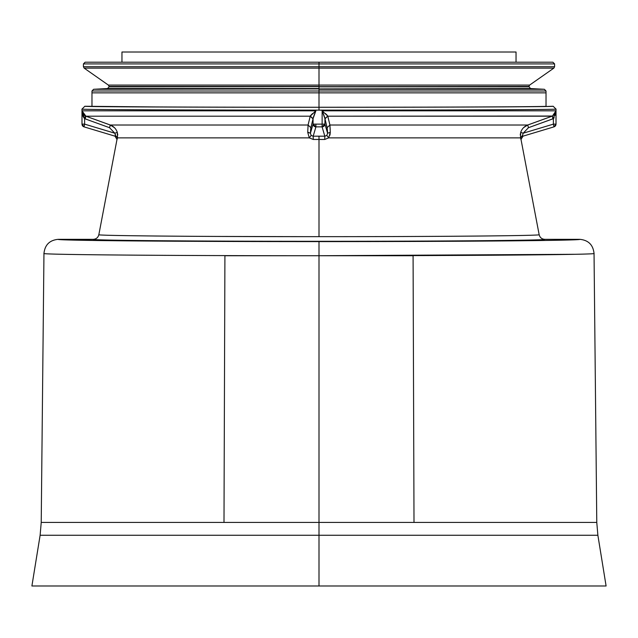 <?xml version="1.0" encoding="UTF-8"?>
<svg xmlns="http://www.w3.org/2000/svg" width="638" height="638" viewBox="0 0 638 638"><rect width="100%" height="100%" fill="white"/><g stroke="black" fill="none" stroke-linecap="round" stroke-linejoin="round"><path stroke-width="0.96" d="M138.637 240.973L79.152 240.223L58.233 239.33C49.628 240.151 44.875 244.864 43.958 253.461C44.875 244.864 49.628 240.151 58.233 239.33C54.557 240.542 179.597 241.635 319 241.603L319 255.734L224.919 255.734L223.994 522.426L41.223 522.426L319 522.426L319 535.266L40.122 535.266L319 535.266L319 522.426L223.994 522.426L224.919 255.734L319 255.734C172.013 255.766 40.154 254.682 43.958 253.461C40.162 254.682 172.013 255.766 319 255.734L575.277 254.291M137.975 240.965L319 241.603C458.403 241.635 583.443 240.542 579.767 239.33C588.372 240.151 593.125 244.864 594.042 253.461C597.846 254.682 465.987 255.766 319 255.734L319 522.426L596.777 522.426L414.006 522.426L413.081 255.734L319 255.734L319 241.603C179.597 241.635 54.565 240.542 58.233 239.33L93.236 239.33C89.926 240.382 198.195 241.331 319 241.3C439.805 241.331 548.074 240.382 544.764 239.33L579.767 239.33C583.435 240.542 458.403 241.635 319 241.603L173.688 241.22M129.091 255.104L165.457 255.352M43.958 253.461L41.223 522.426L40.122 535.266L31.9 585.995L606.1 585.995L319 585.995L319 535.266L319 585.995L606.1 585.995L597.878 535.266L319 535.266L597.878 535.266L596.777 522.426L594.042 253.461C593.125 244.864 588.372 240.151 579.767 239.33L544.764 239.33C548.074 240.382 439.813 241.331 319 241.3C198.187 241.331 89.926 240.382 93.236 239.33L61.519 239.689M496.531 240.55L491.204 240.606M579.767 239.33C583.443 240.542 458.403 241.635 319 241.603M319 522.426L319 255.734L413.081 255.734L414.006 522.426L319 522.426M117.767 135.017L117.296 132.361L114.816 133.206L109.537 127.696L110.262 125.008L85.907 116.196L310.204 116.196L308.082 125.008L110.262 125.008C113.747 126.364 116.092 128.812 117.296 132.361L117.52 137.88L115.462 135.447L114.816 133.206L117.296 132.361L117.52 137.88L117.065 139.467L115.087 136.197L115.462 135.447L117.52 137.88L117.296 132.361C116.092 128.812 113.747 126.364 110.262 125.008L308.082 125.008L307.723 132.361L309.294 137.88L311.161 135.447L313.186 136.197L313.266 139.467L313.186 136.197L319 136.173L319 139.443L319 136.173L324.814 136.197L324.734 139.467L324.814 136.197L326.839 135.447L328.706 137.88L324.734 139.467L313.266 139.467L309.294 137.88L117.52 137.88L117.065 139.467L117.52 137.88L309.294 137.88L313.266 139.467L319 139.443L319 236.658C201.169 236.69 95.58 235.741 98.842 234.688C98.085 237.575 96.21 239.122 93.236 239.33C96.21 239.122 98.085 237.575 98.842 234.688C95.58 235.741 201.169 236.69 319 236.658C436.831 236.69 542.42 235.741 539.158 234.688C539.915 237.575 541.79 239.122 544.764 239.33C541.79 239.122 539.915 237.575 539.158 234.688C542.42 235.741 436.831 236.69 319 236.658L319 139.443L324.734 139.467L328.706 137.88L520.48 137.88L520.935 139.467L520.48 137.88L520.704 132.361L520.48 137.88L522.538 135.447L522.913 136.197L522.538 135.447L520.48 137.88L328.706 137.88L330.277 132.361L329.918 125.008L330.213 129.562M157.068 236.028L154.316 235.996M170.21 236.14L175.546 236.188M216.737 236.435L307.053 236.658M527.618 125.056L523.591 127.632L525.313 126.236M520.935 139.467L522.913 136.197L520.935 139.467L520.48 137.88L520.704 132.361L520.233 135.017M329.918 125.04L327.796 116.196L329.918 125.008L527.738 125.008C524.253 126.364 521.908 128.812 520.704 132.361L523.168 133.23M326.839 135.447L324.814 136.197L322.094 126.866A2.855 2.727 -16.2 0 0 324.941 124.131L327.581 133.206L330.277 132.361L328.706 137.88L326.839 135.447L327.581 133.206L327.119 127.696L327.581 133.206L326.839 135.447L324.814 136.197L313.186 136.197L311.161 135.447L309.294 137.88L307.723 132.361L310.419 133.206L311.161 135.447L310.419 133.206L313.059 124.131A2.855 2.727 16.2 0 0 315.906 126.866L322.094 126.866L324.814 136.197M115.422 134.339L115.087 136.197L84.041 126.866L84.615 124.131L114.816 133.206L115.462 135.447L115.087 136.197L117.065 139.467M112.639 126.204L114.481 127.696M327.557 132.321L327.581 132.991M329.966 135.176L330.277 132.385M539.158 234.688L521.007 139.443L522.993 136.173L553.959 126.866L522.953 136.181M522.913 136.197L553.959 126.866L522.913 136.197L522.538 135.447L523.184 133.206L522.538 135.447M325.835 113.923L327.796 116.196L552.093 116.196L527.738 125.008L528.463 127.696L523.184 133.206L553.385 124.131L553.959 126.866L555.993 124.131A2.855 2.855 73.3 0 1 553.959 126.866L553.888 126.029M527.738 125.008L552.468 116.036L552.819 118.875L528.463 127.696L553.385 118.644L553.385 124.131L523.184 133.206L520.704 132.361C521.908 128.812 524.253 126.364 527.738 125.008L329.918 125.008L330.277 132.361L327.581 133.206L327.398 129.689M313.186 136.197L315.906 126.866L313.186 136.197L319 136.173L313.186 136.197L311.161 135.447M327.581 133.206L324.941 124.131L322.094 126.866L320.292 126.858L322.094 126.866L322.134 124.131L324.941 124.131L324.941 118.644L327.119 127.696L324.598 117.185M308.983 132.505L307.723 132.361L308.082 125.008L310.881 127.696L310.419 133.206L307.723 132.361L309.294 137.88M115.047 136.181L84.041 126.866A2.855 2.855 -73.3 0 1 82.007 124.131L84.615 124.131L84.615 118.644L85.181 118.875L85.907 116.196L82.007 110.829L315.866 110.829L310.204 116.196L85.907 116.196L110.278 125.04M114.832 133.23L84.615 124.131L82.007 124.131L84.041 126.866L84.112 126.029M322.094 126.866L322.134 124.131L313.059 124.131L313.059 118.644L310.881 127.696L308.082 125.024L310.259 116.036L313.059 118.644L313.059 124.131L322.134 124.131L322.094 126.866L315.906 126.866L315.866 124.131L315.906 126.866L313.059 124.131L310.419 133.206L310.881 127.696L313.059 118.644L315.866 110.829L82.007 110.829L82.007 124.131L82.007 110.829L85.907 116.196L85.181 118.875L109.537 127.696L85.181 118.875L109.537 127.696L114.816 133.206M109.84 126.802L110.262 125.008L114.489 127.712M310.531 130.646L310.602 129.689M522.61 136.285L553.959 126.866L553.385 124.131L555.993 124.131L553.385 124.131L553.385 118.644L552.468 116.036L553.385 118.644L552.468 116.036L327.796 116.196L329.918 125.008L327.741 116.036L322.134 110.829L555.993 110.829L552.492 116.028M327.294 128.693L327.119 127.696L329.918 125.008M523.184 133.206L528.463 127.696L528.216 126.97M555.993 110.972L555.993 124.131L555.993 110.829L552.468 116.036L553.385 118.644L528.463 127.696M324.088 126.029L324.941 124.131L322.134 124.131L322.134 110.254L319 110.135C445.651 110.151 559.279 109.656 556.017 109.114L553.162 106.259C556.392 106.801 444.128 107.296 319 107.28C444.128 107.296 556.392 106.801 553.162 106.259L556.017 109.114C559.279 109.656 445.651 110.151 319 110.135L322.134 110.254L324.941 118.644L324.941 124.131M315.866 124.131L315.906 126.866M308.082 125.008L310.204 116.196L308.082 125.008M90.054 120.638L84.615 118.644L82.007 110.829L84.615 118.644L85.532 116.036L84.615 118.644L84.615 124.131M90.572 117.878L85.532 116.036M310.507 115.606L312.644 113.508M310.865 127.767L310.722 128.605M310.259 116.036L315.866 110.829L313.059 118.644L310.204 116.196L313.011 118.875L310.881 127.696M313.059 124.131L313.912 126.029M555.993 110.845L553.385 118.644L555.993 110.829L322.134 110.829L327.741 116.036L324.989 118.875M555.068 113.827L553.72 115.295M553.385 118.644L554.191 117.719M555.339 115.271L555.897 112.519M327.733 116.004L326.831 114.864M326.465 114.505L325.316 113.476M322.684 112.168L323.641 114.537M323.809 114.968L324.08 115.685M324.096 115.733L324.838 118.062M324.941 118.644L327.741 116.036L324.941 118.644L322.134 110.829L322.134 124.131M81.983 109.114C78.721 109.656 192.349 110.151 319 110.135L319 107.28L319 110.135C192.349 110.151 78.721 109.656 81.983 109.114L84.838 106.259C81.608 106.801 193.872 107.296 319 107.28C193.872 107.296 81.608 106.801 84.838 106.259L81.983 109.114L81.983 124.123L84.025 126.858M82.007 110.852L82.669 115.271M82.709 115.406L83.123 116.483M83.57 117.336L84.559 118.596M85.006 115.773L82.773 113.572M82.095 111.73L82.007 110.98M84.615 118.644L85.053 117.607M312.157 113.939L311.639 114.409M313.37 117.312L313.76 116.132M314.534 114.098L315.547 111.61M315.395 111.969L314.351 114.561M314.199 114.952L313.059 118.644M305.084 107.28L319 107.28C193.872 107.296 81.608 106.801 84.838 106.259L162.459 107.017M499.634 106.905L505.798 106.873M544.772 106.53L553.162 106.259C556.392 106.801 444.128 107.296 319 107.28C440.308 107.264 549.151 106.785 546.024 106.259L546.024 106.259C549.151 106.785 440.308 107.264 319 107.248L319 92.861L546.024 92.861L319 92.861L319 107.248L339.352 107.248M91.976 106.259C88.849 106.785 197.692 107.264 319 107.248C197.692 107.264 88.849 106.785 91.976 106.259L91.976 92.861L319 92.861L319 91.003L546.024 91.003L319 91.003L319 92.861L91.976 92.861L91.976 91.003L319 91.003L319 89.288L544.397 89.288L319 89.288L319 91.003L91.976 91.003L93.603 89.288L530.513 88.562L93.603 89.288L107.487 88.562L319 88.562L319 86.856L528.886 86.856L319 86.856L319 88.562L107.487 88.562L109.114 86.856L528.886 86.497L109.114 86.856L319 86.497L319 85.093L529.62 85.093L319 85.093L319 86.497L109.114 86.497L108.38 85.093L319 85.093L319 68.114L553.864 68.114L319 68.114L319 85.093L108.38 85.093L84.136 68.114L319 68.114L319 66.711L554.597 66.711L319 66.711L319 68.114L84.136 68.114L83.403 66.711L319 66.711L319 63.92L554.597 63.92L319 63.92L319 66.711L83.403 66.711L83.403 63.92L319 63.92L319 62.205L319 63.92L83.403 63.92L85.117 62.205L552.883 62.205L554.597 63.92L554.597 66.711L553.864 68.114L529.62 85.093L528.886 86.497L530.513 88.562L544.397 89.288L546.024 91.003L546.024 106.259M516.038 62.205L516.038 52.005L516.038 62.205M121.962 52.005L121.962 62.205L121.962 52.005L516.038 52.005L121.962 52.005M115.007 136.173L116.993 139.443L98.842 234.688M556.017 109.114L556.017 124.123L553.975 126.858"/></g></svg>
